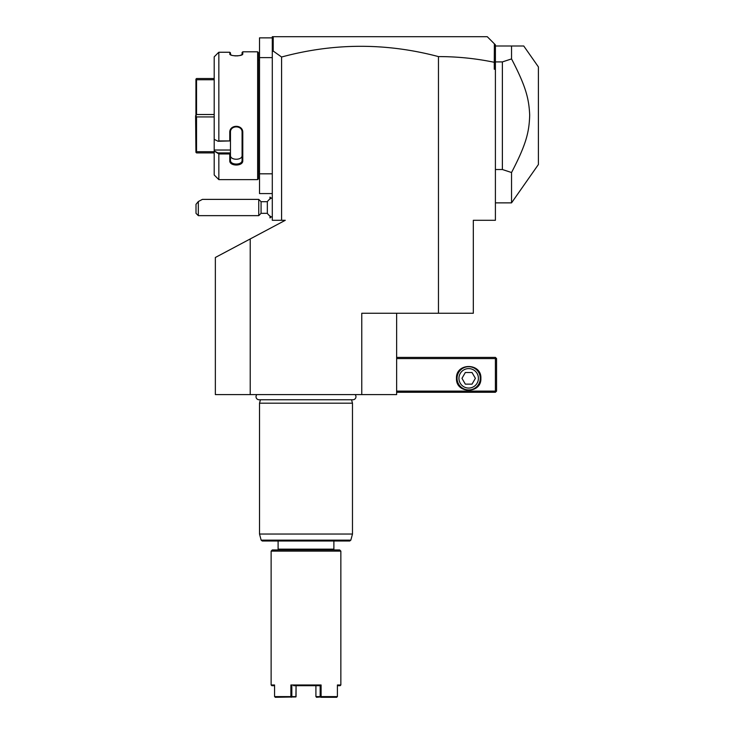 <?xml version="1.0" encoding="UTF-8"?>
<svg xmlns="http://www.w3.org/2000/svg" width="734" height="734" viewBox="0 0 734 734"><rect width="100%" height="100%" fill="white"/><g stroke="black" fill="none" stroke-linecap="round" stroke-linejoin="round"><path stroke-width="1.1" d="M396.635 313.253L396.635 394.598L215.356 394.598L215.356 257.478L250.221 238.945L250.221 394.598M250.221 238.945L285.287 220.301L272.296 220.301L272.296 57.619L259.515 57.619L259.515 37.865L272.296 37.865M494.276 62.289L494.367 43.801L495.404 44.838L495.404 67.693L494.276 69.235L494.276 62.289C475.861 58.472 457.254 56.573 438.464 56.601C386.139 42.737 333.851 42.875 281.59 57.013L281.59 220.301M438.464 56.601L438.464 313.253L361.77 313.253L361.77 394.598M281.59 57.013L273.213 51.05L272.296 51.738L272.296 57.619M272.296 173.82L259.515 173.82L259.515 57.619M272.296 193.574L259.515 193.574L259.515 173.82M258.35 59.94L259.515 59.94M258.35 171.49L259.515 171.49M257.652 51.802L257.652 179.628L218.842 179.628L257.652 179.628L258.35 178.931L258.35 52.499L257.652 51.802L242.78 51.802L242.78 53.903L242.082 54.582L242.082 52.499L242.78 51.802M242.468 54.454L242.78 53.903C243.147 56.426 229.403 56.426 229.77 53.903L231.476 55.188M234.641 55.83L235.816 55.903M236.669 55.903L238.027 55.821M239.954 55.509L242.082 54.582M214.2 56.839L218.071 52.94L214.2 56.839L214.2 139.322L218.071 141.267L218.842 140.937L218.842 52.252L218.071 52.94M230.081 54.454L229.77 52.252L218.842 52.252M218.842 140.937L229.77 140.937L229.77 132.551C229.393 124.275 243.147 124.239 242.78 132.551L242.78 160.691C243.147 166.48 229.393 166.462 229.77 160.691L229.77 153.966L218.842 153.966L214.2 150.993L218.071 152.938L230.467 152.938L229.77 153.966M214.2 139.322L214.2 174.976L218.842 179.628L218.842 153.966M230.504 54.747L230.467 52.876L229.77 52.252M218.071 141.267L229.77 140.937M214.2 150.02L230.467 150.02L230.467 132.368C230.081 125.064 242.468 125.064 242.082 132.368L242.082 160.205C242.468 165.324 230.081 165.324 230.467 160.205L230.467 153.039M229.77 132.551L230.467 132.368L230.467 131.276M242.78 132.551L242.082 132.368M242.78 160.691L242.082 160.205L242.082 155.369L242.082 160.205C242.468 165.324 230.081 165.324 230.467 160.205L229.77 160.691M230.467 150.02L230.467 152.938M230.467 155.369C230.091 160.526 242.459 160.526 242.082 155.369M214.2 79.74L196.538 79.74L195.932 79.134L196.538 78.529L214.2 78.529M214.2 114.513L196.538 114.513L196.538 79.74M214.2 116.926L196.538 116.926L195.932 115.715L196.538 114.513M195.932 115.715L195.932 79.134M214.2 152.901L196.538 152.901L195.932 152.296L196.538 151.69L196.538 116.926M195.932 152.296L195.602 115.715M214.2 151.69L196.538 151.69M272.296 39.241L272.296 36.7L273.461 36.7L272.296 39.241L272.296 51.738M494.276 69.235L495.404 69.235L495.404 220.301L473.32 220.301L473.32 313.253L438.464 313.253M494.367 43.801L487.266 36.7L273.461 36.7M273.213 51.05L273.213 36.948M495.404 62.904L494.367 62.216M495.404 67.693L495.404 69.235M495.404 48.361L494.799 44.233M495.404 61.913L502.377 61.913L511.543 58.922L511.543 45.994L523.746 45.994L538.398 66.913L538.398 164.517L511.543 202.868L511.543 172.518L502.377 169.517L495.404 169.517M511.543 45.994L495.404 45.994M502.377 61.913L502.377 169.517M511.543 58.922C525.874 86.419 528.948 98.604 529.682 115.027C529.223 131.982 526.241 144.286 511.543 172.518M396.635 358.577L495.404 358.577L495.404 391.112L495.982 391.69L495.404 392.277L396.635 392.277M495.404 391.112L396.635 391.112M456.475 378.331C455.722 362.587 481.632 362.587 480.88 378.331C481.632 394.066 455.722 394.066 456.475 378.331M495.404 358.577L495.982 357.99L495.404 357.412L396.635 357.412M495.982 391.69L496.56 391.112L496.56 358.577L495.982 357.99M468.677 366.706A11.616 11.616 0 0 1 480.293 378.331A11.616 11.616 0 0 1 468.677 389.947A11.616 11.616 0 0 1 457.053 378.331A11.616 11.616 0 0 1 468.677 366.706M468.677 368.596A9.735 9.735 0 0 0 458.943 378.331A9.735 9.735 0 0 0 468.677 388.066A9.735 9.735 0 0 0 478.412 378.331A9.735 9.735 0 0 0 468.677 368.596M475.384 378.331L472.026 384.139L465.319 384.139L461.97 378.331L465.319 372.523L472.026 372.523L475.384 378.331M272.296 217.282A10.46 10.46 0 0 1 267.341 213.328L267.341 201.703L261.075 201.703L258.753 199.382L202.391 199.382L198.327 201.547L198.327 215.649L258.753 215.649L258.753 199.382M270.02 198.96L269.974 197.107L269.974 198.997M271.176 216.769L270.02 217.925L270.02 216.071M270.02 217.925L269.974 216.035M261.075 201.703L261.075 213.328L258.753 215.649M198.327 201.547L196.006 204.318L196.006 213.328L198.327 215.649M256.872 394.598A3.046 3.046 0 0 0 259.065 399.755L352.926 399.755A3.046 3.046 0 0 0 355.118 394.598M351.549 399.755L352.476 403.195L259.515 403.195L259.515 534.04L352.476 534.04L352.476 403.195M260.432 399.755L259.515 403.195M350.834 540.151L261.148 540.151L262.277 541.013L349.714 541.013L350.834 540.151L352.476 534.04M278.103 541.013L278.103 549.142L333.887 549.142L333.887 541.013M333.887 549.142L333.071 549.959M278.103 549.142L278.92 549.959M272.296 549.959L339.695 549.959L340.851 551.124L271.13 551.124L272.296 549.959M274.571 685.684L271.828 685.684L271.13 684.987L274.571 684.987L274.571 696.603L290.893 696.603L290.893 684.987L321.097 684.987L321.097 696.603L337.411 696.603L337.411 684.987L340.851 684.987L340.851 551.124M271.13 684.987L271.13 551.124M340.851 684.987L340.154 685.684L337.411 685.684M290.893 684.987L291.829 685.684L291.829 696.603L296.068 696.603L296.068 685.684L295.912 696.942L275.204 697.3M291.196 697.3L290.893 696.603M291.829 696.603L291.361 696.961M293.591 685.684L320.162 685.684L321.097 684.987M321.097 696.603L320.162 696.603L320.162 685.684L318.4 685.684M320.63 696.961L316.556 697.3L315.914 696.603L315.914 685.684L315.914 696.603L320.162 696.603M336.787 697.3L320.795 697.3M495.404 202.868L511.543 202.868M272.296 197.749A10.46 10.46 0 0 0 267.341 201.703M271.176 198.253L270.02 197.107M267.341 213.328L261.075 213.328M261.148 540.151L259.515 534.04"/></g></svg>
